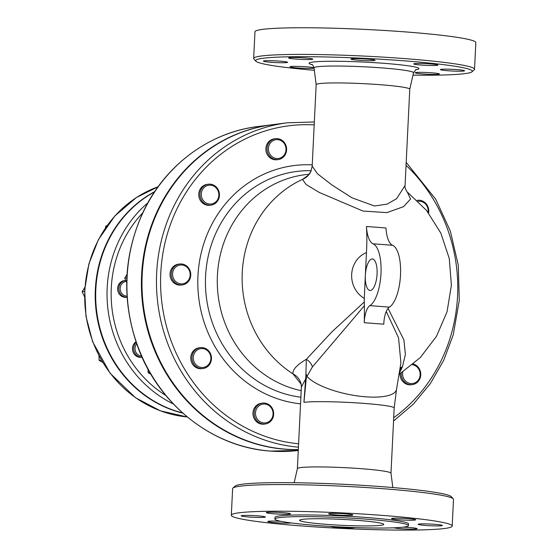 <?xml version="1.0" encoding="UTF-8"?>
<svg xmlns="http://www.w3.org/2000/svg" width="558" height="558" viewBox="0 0 558 558"><rect width="100%" height="100%" fill="white"/><g stroke="black" fill="none" stroke-linecap="round" stroke-linejoin="round"><path stroke-width="0.84" d="M308.051 175.4L302.485 179.39L306.112 184.531L319.309 192.468L362.972 211.05L386.945 212.612L403.532 206.662L410.576 199.039L407.242 191.959L426.577 210.471L440.855 233.132L449.288 258.57L451.401 285.298L447.056 311.741L436.482 336.348L420.251 357.622L399.305 374.237M364.276 301.983L331.989 331.78L306.363 359.296C296.954 364.793 292.49 369.647 292.971 373.86L301.09 384.155M399.514 372.911L402.471 366.683L405.394 354.456L403.929 339.968L388.026 308.393M127.015 296.138A7.373 6.836 -97.2 0 1 120.165 289.03A7.373 6.836 -97.2 0 1 126.282 281.441M125.815 280.437A8.426 7.812 82.8 0 0 125.55 280.472A8.426 7.812 82.8 0 0 118.826 289.497A8.426 7.812 82.8 0 0 127.084 297.233L126.492 297.33A8.426 7.812 -97.2 0 1 117.689 289.958A8.426 7.812 -97.2 0 1 124.371 280.618L125.55 280.472M141.544 356.074A7.373 6.836 -97.2 0 1 135.559 351.505A7.373 6.836 -97.2 0 1 136.675 343.798M136.201 342.438A8.426 7.812 82.8 0 0 134.269 351.945A8.426 7.812 82.8 0 0 142.032 357.176L141.341 357.28A8.426 7.812 -97.2 0 1 132.957 351.728A8.426 7.812 -97.2 0 1 135.985 341.803M107.052 225.627L105.748 226.136L105.49 227.845M106.78 226.011L105.748 226.136M84.858 287.307L82.165 291.708L84.495 296.668M84.614 291.395L82.165 291.708M98.954 355.788L99.178 360.398L102.686 362.393M101.347 360.126L99.178 360.398M412.536 364.758A9.479 8.788 -97.2 0 1 419.463 378.024A9.479 8.788 -97.2 0 1 405.84 381.358A9.479 8.788 -97.2 0 1 402.757 372.046M401.251 373.03A10.532 9.765 82.8 0 0 404.836 382.216A10.532 9.765 82.8 0 0 412.313 384.615A10.532 9.765 82.8 0 0 420.746 374.962A10.532 9.765 82.8 0 0 413.401 364.025M412.313 384.615L411.141 384.762A10.532 9.765 -97.2 0 1 403.657 382.363A10.532 9.765 -97.2 0 1 400.044 373.783M256.073 409.942A9.479 8.788 -97.2 0 1 271.125 407.682A9.479 8.788 -97.2 0 1 265.664 422.873A9.479 8.788 -97.2 0 1 256.073 409.942M254.769 409.593A10.532 9.765 82.8 0 0 265.224 423.996A10.532 9.765 82.8 0 0 273.58 412.32A10.532 9.765 82.8 0 0 262.574 403.106A10.532 9.765 82.8 0 0 254.769 409.593M265.224 423.996L264.046 424.143A10.532 9.765 -97.2 0 1 253.597 409.739A10.532 9.765 -97.2 0 1 261.395 403.253L262.574 403.106M197.288 349.992A9.479 8.788 -97.2 0 1 210.868 357.713A9.479 8.788 -97.2 0 1 198.083 366.383A9.479 8.788 -97.2 0 1 197.288 349.992M196.367 349.148A10.532 9.765 82.8 0 0 192.524 361.556A10.532 9.765 82.8 0 0 203.014 368.524A10.532 9.765 82.8 0 0 211.377 356.848A10.532 9.765 82.8 0 0 200.364 347.634A10.532 9.765 82.8 0 0 196.367 349.148M203.014 368.524L201.843 368.671A10.532 9.765 -97.2 0 1 191.352 361.703A10.532 9.765 -97.2 0 1 195.195 349.301A10.532 9.765 -97.2 0 1 199.192 347.78L200.364 347.634M181.838 264.98A9.479 8.788 -97.2 0 1 188.75 279.725A9.479 8.788 -97.2 0 1 173.531 278.554A9.479 8.788 -97.2 0 1 181.838 264.98M181.496 263.976A10.532 9.765 82.8 0 0 179.655 264.025A10.532 9.765 82.8 0 0 171.299 275.701A10.532 9.765 82.8 0 0 182.306 284.915A10.532 9.765 82.8 0 0 190.752 274.229A10.532 9.765 82.8 0 0 181.496 263.976M182.306 284.915L181.134 285.061A10.532 9.765 -97.2 0 1 170.12 275.847A10.532 9.765 -97.2 0 1 178.483 264.171L179.655 264.025M215.611 187.369A9.479 8.788 -97.2 0 1 213.226 203.51A9.479 8.788 -97.2 0 1 201.382 192.949A9.479 8.788 -97.2 0 1 215.611 187.369M215.834 186.609A10.532 9.765 82.8 0 0 208.357 184.21A10.532 9.765 82.8 0 0 199.994 195.886A10.532 9.765 82.8 0 0 211.008 205.107A10.532 9.765 82.8 0 0 219.099 197.678A10.532 9.765 82.8 0 0 215.834 186.609M211.008 205.107L209.836 205.253A10.532 9.765 -97.2 0 1 198.822 196.032A10.532 9.765 -97.2 0 1 207.185 184.363L208.357 184.21M285.717 146.803A9.479 8.788 -97.2 0 1 274.941 158.179A9.479 8.788 -97.2 0 1 271 142.262A9.479 8.788 -97.2 0 1 285.717 146.803M286.275 146.601A10.532 9.765 82.8 0 0 275.506 138.684A10.532 9.765 82.8 0 0 267.142 150.36A10.532 9.765 82.8 0 0 278.156 159.574A10.532 9.765 82.8 0 0 286.275 146.601M278.156 159.574L276.984 159.727A10.532 9.765 -97.2 0 1 265.971 150.507A10.532 9.765 -97.2 0 1 274.334 138.83L275.506 138.684M418.179 201.299A9.479 8.788 -97.2 0 1 428.063 212.333M428.572 212.989A10.532 9.765 82.8 0 0 417.656 200.301A10.532 9.765 82.8 0 0 417.217 200.364L417.656 200.301M147.989 369.145L148.163 372.695L150.897 374.258M149.865 372.479L148.163 372.695M127.036 274.41L124.748 278.156L126.715 282.362M126.854 277.891L124.748 278.156M365.337 275.443A15.798 5.81 94.4 0 1 372.416 258.954A15.798 5.81 94.4 0 1 377.006 275.15A15.798 5.81 94.4 0 1 369.996 290.453A15.798 5.81 94.4 0 1 365.337 275.443L366.571 250.263A84.244 30.997 -85.6 0 0 366.439 226.478A26.324 9.688 -85.6 0 0 373.03 243.783A31.59 11.627 94.4 0 1 380.981 273.643A31.59 11.627 94.4 0 1 369.87 305.631A15.798 5.81 -85.6 0 0 364.276 322.698A156.373 57.544 -85.6 0 0 364.221 300.051L365.337 275.443M364.276 322.698L383.799 324.198A15.798 5.81 94.4 0 1 389.393 307.13A31.59 11.627 -85.6 0 0 400.505 275.15A31.59 11.627 -85.6 0 0 392.553 245.283A26.324 9.688 94.4 0 1 385.962 227.985L366.439 226.478M399.988 369.696L402.471 366.683A10.532 8.579 25 0 0 400.184 368.322M386.262 311.476L398.558 337.855L400.909 362.798L396.494 389.568A46.858 14.557 -168.2 0 1 356.429 395.775A46.858 14.557 -168.2 0 1 306.97 376.378L312.41 366.934L364.353 305.735M305.812 376.796L305.638 378.945L306.3 378.01A10.532 6.501 21.4 0 0 305.812 376.796L306.363 359.296A10.532 7.728 -138.6 0 1 312.41 366.934M307.479 175.854L307.472 175.861C307.828 176.014 308.979 174.494 310.946 171.299A15.798 15.617 24.1 0 1 310.939 171.313A15.798 15.617 24.1 0 1 302.485 179.39A109.514 101.542 82.8 0 0 242.263 272.36A109.514 101.542 82.8 0 0 292.971 373.86A15.798 15.15 -8.3 0 1 301.271 385.083L301.369 387.133L305.638 378.945L303.936 402.325L306.3 378.01L306.97 376.378A10.532 7.526 -152.5 0 0 305.951 373.804M309.209 174.166L305.163 174.675A109.514 101.542 82.8 0 0 277.633 182.543A109.514 101.542 82.8 0 0 218.025 294.526A109.514 101.542 82.8 0 0 301.201 390.649M297.386 468.636A46.858 3.292 2.8 0 1 297.393 468.594A46.858 3.292 2.8 0 1 361.598 468.713A46.858 3.292 2.8 0 1 390.991 473.17L394.185 407.954A46.858 3.292 -177.2 0 0 356.325 402.869A46.858 3.292 -177.2 0 0 303.936 402.325L303.95 402.018M453.242 498.845L451.248 496.655A108.461 7.617 -177.2 0 0 343.533 484.302A108.461 7.617 -177.2 0 0 235.127 486.088L232.923 488.069A110.568 7.763 2.8 0 1 343.435 486.255A110.568 7.763 2.8 0 1 453.242 498.845A110.568 7.763 2.8 0 1 453.494 499.403L452.189 526.055A110.568 7.763 2.8 0 1 300.664 525.866A110.568 7.763 2.8 0 1 231.319 515.25A110.568 7.763 2.8 0 1 342.131 512.9A110.568 7.763 2.8 0 1 452.189 526.055M231.319 515.25L232.623 488.606A110.568 7.763 2.8 0 1 232.923 488.069M380.723 525.336A42.122 2.957 2.8 0 1 333.628 524.848A42.122 2.957 2.8 0 1 299.604 520.272A42.122 2.957 2.8 0 1 341.817 519.379A42.122 2.957 2.8 0 1 383.744 524.387A42.122 2.957 2.8 0 1 380.723 525.336M345.5 515.39A12.109 0.851 2.8 0 1 328.648 513.785A12.109 0.851 2.8 0 1 340.785 513.527A12.109 0.851 2.8 0 1 352.837 514.971A12.109 0.851 2.8 0 1 345.5 515.39M289.686 514.085A12.109 0.851 2.8 0 1 276.147 513.946A12.109 0.851 2.8 0 1 266.361 512.628A12.109 0.851 2.8 0 1 278.498 512.37A12.109 0.851 2.8 0 1 290.558 513.813A12.109 0.851 2.8 0 1 289.686 514.085M264.373 516.624A12.109 0.851 2.8 0 1 265.35 517.008A12.109 0.851 2.8 0 1 253.213 517.266A12.109 0.851 2.8 0 1 241.161 515.822A12.109 0.851 2.8 0 1 250.849 515.466A12.109 0.851 2.8 0 1 264.373 516.624M291.185 522.951A12.109 0.851 2.8 0 1 277.668 522.825A12.109 0.851 2.8 0 1 267.798 521.507A12.109 0.851 2.8 0 1 280.73 521.291M354.832 527.582A12.109 0.851 2.8 0 1 342.975 527.791A12.109 0.851 2.8 0 1 330.748 526.438M403.19 527.157A12.109 0.851 2.8 0 1 417.147 528.677A12.109 0.851 2.8 0 1 407.061 529.026A12.109 0.851 2.8 0 1 393.641 527.812M419.135 524.68A12.109 0.851 2.8 0 1 418.158 524.297A12.109 0.851 2.8 0 1 430.295 524.039A12.109 0.851 2.8 0 1 442.348 525.483A12.109 0.851 2.8 0 1 432.659 525.838A12.109 0.851 2.8 0 1 419.135 524.68M399.116 519.784A12.109 0.851 2.8 0 1 391.521 518.619A12.109 0.851 2.8 0 1 403.657 518.361A12.109 0.851 2.8 0 1 415.71 519.798A12.109 0.851 2.8 0 1 399.116 519.784M408.456 525.601L408.54 523.92A66.869 4.694 -177.2 0 0 341.984 515.962A66.869 4.694 -177.2 0 0 274.968 517.385L274.885 519.066A66.869 4.694 -177.2 0 0 316.825 525.483A66.869 4.694 -177.2 0 0 408.456 525.601A66.869 4.694 -177.2 0 0 341.901 517.643A66.869 4.694 -177.2 0 0 274.885 519.066M405.066 185.479L396.619 198.683L387.043 204.151L374.453 205.986L351.924 197.769L331.843 184.928L317.439 173.726L312.18 166.151L316.163 84.642A46.858 3.292 2.8 0 1 380.382 84.718A46.858 3.292 2.8 0 1 409.767 89.217L405.059 185.619C404.132 187.335 407.703 193.152 407.263 191.973L407.2 191.924M311.81 64.428L311.796 64.428C312.403 64.33 313.15 65.488 314.035 67.895L316.163 84.663A46.858 3.292 2.8 0 1 316.163 84.642M314.342 70.308A108.461 7.617 2.8 0 1 255.906 61.199A108.461 7.617 2.8 0 1 364.367 58.346A108.461 7.617 2.8 0 1 472.026 71.766A108.461 7.617 2.8 0 1 464.549 73.677A108.461 7.617 2.8 0 1 412.983 75.128M358.222 58.66A12.109 0.851 2.8 0 1 375.074 60.264A12.109 0.851 2.8 0 1 367.736 60.682A12.109 0.851 2.8 0 1 350.884 59.078A12.109 0.851 2.8 0 1 358.222 58.66M289.469 57.648A12.109 0.851 2.8 0 1 303.008 57.795A12.109 0.851 2.8 0 1 312.794 59.106A12.109 0.851 2.8 0 1 311.922 59.378A12.109 0.851 2.8 0 1 298.384 59.239A12.109 0.851 2.8 0 1 288.605 57.92A12.109 0.851 2.8 0 1 289.469 57.648M264.373 61.506A12.109 0.851 2.8 0 1 263.397 61.122A12.109 0.851 2.8 0 1 273.085 60.759A12.109 0.851 2.8 0 1 286.617 61.917A12.109 0.851 2.8 0 1 287.586 62.301A12.109 0.851 2.8 0 1 277.898 62.663A12.109 0.851 2.8 0 1 264.373 61.506M314.063 68.111A12.109 0.851 2.8 0 1 297.63 67.964A12.109 0.851 2.8 0 1 290.034 66.8A12.109 0.851 2.8 0 1 306.635 66.82A12.109 0.851 2.8 0 1 314.028 67.818M438.518 74.242A12.109 0.851 2.8 0 1 424.98 74.102A12.109 0.851 2.8 0 1 415.194 72.791A12.109 0.851 2.8 0 1 416.066 72.519A12.109 0.851 2.8 0 1 429.604 72.659A12.109 0.851 2.8 0 1 439.383 73.97A12.109 0.851 2.8 0 1 438.518 74.242M463.614 70.392A12.109 0.851 2.8 0 1 464.591 70.775A12.109 0.851 2.8 0 1 454.903 71.131A12.109 0.851 2.8 0 1 441.371 69.973A12.109 0.851 2.8 0 1 440.401 69.59A12.109 0.851 2.8 0 1 450.083 69.234A12.109 0.851 2.8 0 1 463.614 70.392M430.358 63.933A12.109 0.851 2.8 0 1 437.953 65.098A12.109 0.851 2.8 0 1 421.353 65.077A12.109 0.851 2.8 0 1 413.757 63.912A12.109 0.851 2.8 0 1 430.358 63.933M472.026 71.766L474.23 69.785A110.568 7.763 -177.2 0 0 474.53 69.248A110.568 7.763 -177.2 0 0 364.479 56.1A110.568 7.763 -177.2 0 0 253.66 58.45A110.568 7.763 -177.2 0 0 253.911 59.008L255.906 61.199M474.53 69.248L475.835 42.603A110.568 7.763 -177.2 0 0 365.776 29.448A110.568 7.763 -177.2 0 0 254.964 31.799L253.66 58.45M298.314 449.567A163.215 151.33 -97.2 0 1 285.556 449.169A163.215 151.33 -97.2 0 1 142.116 290.272A163.215 151.33 -97.2 0 1 272.967 124.629L287.447 122.795A163.215 151.33 82.8 0 0 156.561 287.572A163.215 151.33 82.8 0 0 298.432 447.195M182.543 412.892A118.463 109.835 -97.2 0 1 96.694 311.517A118.463 109.835 -97.2 0 1 154.51 191.91M182.815 413.136A118.463 109.835 -97.2 0 1 96.22 311.573A118.463 109.835 -97.2 0 1 154.712 191.61M298.314 449.636A163.215 151.33 -97.2 0 1 284.971 449.239A163.215 151.33 -97.2 0 1 141.53 290.348A163.215 151.33 -97.2 0 1 272.381 124.706A163.215 151.33 -97.2 0 1 272.674 124.664M364.221 298.335A25.27 23.429 -97.2 0 1 351.673 274.397A25.27 23.429 -97.2 0 1 366.46 252.558M369.87 305.631L389.393 307.13M373.03 243.783L392.553 245.283M314.035 67.895A49.808 3.494 2.8 0 1 382.293 67.937A49.808 3.494 2.8 0 1 413.52 72.756L416.08 69.534M415.577 69.785A54.991 3.857 -177.2 0 0 384.427 63.354A54.991 3.857 -177.2 0 0 325.893 61.31A54.991 3.857 -177.2 0 0 312.278 64.735M298.6 443.791A160.055 148.4 -97.2 0 1 160.774 273.155A160.055 148.4 -97.2 0 1 314.196 124.901M406.05 165.328A160.055 148.4 -97.2 0 1 393.704 417.74M312.243 164.868A119.956 111.223 82.8 0 0 197.951 276.015A119.956 111.223 82.8 0 0 300.553 403.832M300.881 397.205A113.762 105.476 -97.2 0 1 205.56 276.622A113.762 105.476 -97.2 0 1 311.197 170.706M165.824 395.483A115.304 106.906 -97.2 0 1 142.667 212.947M270.49 451.08A163.215 151.33 -97.2 0 1 127.05 292.183A163.215 151.33 -97.2 0 1 257.901 126.54C209.613 132.288 165.531 164.917 143.559 211.07C123.158 255.271 121.302 300.706 137.986 347.376C159.128 405.15 212.926 447.349 270.4 451.08L298.272 450.466A163.215 151.33 -97.2 0 1 270.49 451.08M147.821 202.875A118.463 109.835 82.8 0 0 173.336 403.95M187.286 416.972A118.463 109.835 -97.2 0 1 85.737 312.905A118.463 109.835 -97.2 0 1 158.081 186.777M396.494 389.568L394.185 407.954M301.271 385.083L300.35 382.314M297.386 468.615L301.369 387.126M297.393 468.594L294.171 482.726M390.991 473.17L392.811 487.546M310.939 171.313L312.18 166.138M409.767 89.238L413.52 72.756M393.543 421.053L413.478 403.992L430.378 383.52L443.763 360.217L453.256 334.751L459.283 300.357L458.292 265.252L450.334 231.04L435.77 199.318L406.189 162.385M314.342 121.972L287.447 122.795M272.381 124.706L257.901 126.54M187.3 416.986L160.327 410.821L135.503 397.715L110.114 373.26L92.684 341.838L85.974 316.288L84.69 289.874L88.889 263.92L98.368 239.71L114.85 215.96L136.438 197.504L158.095 186.763"/></g></svg>

